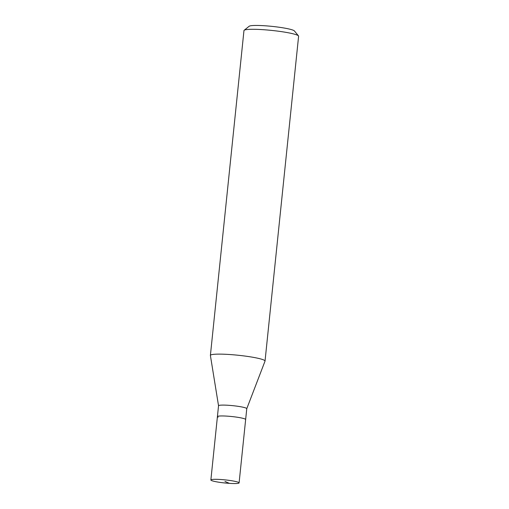 <?xml version="1.0" encoding="UTF-8"?>
<svg xmlns="http://www.w3.org/2000/svg" width="509" height="509" viewBox="0 0 509 509"><rect width="100%" height="100%" fill="white"/><g stroke="black" fill="none" stroke-linecap="round" stroke-linejoin="round"><path stroke-width="0.76" d="M211.579 480.56A14.188 1.559 5.9 0 1 210.872 479.974A14.188 1.559 5.9 0 1 222.827 479.669A14.188 1.559 5.9 0 1 238.39 482.316A14.188 1.559 5.9 0 1 239.096 482.895A14.188 1.559 5.9 0 1 227.141 483.2A14.188 1.559 5.9 0 1 211.579 480.56M244.937 418.958A14.188 1.559 -174.1 0 0 229.374 416.311A14.188 1.559 -174.1 0 0 217.419 416.616A14.188 1.559 5.9 0 1 229.374 416.311A14.188 1.559 5.9 0 1 244.937 418.958A14.188 1.559 5.9 0 1 245.643 419.537A14.188 1.559 -174.1 0 0 244.937 418.958M246.757 408.721A14.188 1.559 -174.1 0 0 246.77 408.676A14.188 1.559 -174.1 0 0 246.057 408.097A14.188 1.559 -174.1 0 0 230.494 405.45A14.188 1.559 -174.1 0 0 218.539 405.756L210.872 479.974M218.126 417.202A14.188 1.559 5.9 0 1 217.419 416.616M218.539 405.781L210.402 355.505A27.467 3.016 5.9 0 1 210.395 355.416A27.467 3.016 5.9 0 1 233.536 354.818A27.467 3.016 5.9 0 1 263.662 359.939A27.467 3.016 5.9 0 1 265.036 361.059A27.467 3.016 5.9 0 1 265.011 361.148L246.77 408.695M265.036 361.059L298.605 36.228A27.467 3.016 -174.1 0 0 298.471 35.878A27.467 3.016 -174.1 0 0 297.231 35.108A27.467 3.016 -174.1 0 0 268.606 30.12A27.467 3.016 -174.1 0 0 244.167 30.266A27.467 3.016 -174.1 0 0 243.964 30.585L210.395 355.416M298.471 35.878L294.406 30.941A22.886 2.513 -174.1 0 0 293.375 30.298A22.886 2.513 -174.1 0 0 269.516 26.137A22.886 2.513 -174.1 0 0 249.156 26.264L244.167 30.266M224.984 481.438L229.406 483.372M246.77 408.676L239.096 482.895"/></g></svg>
